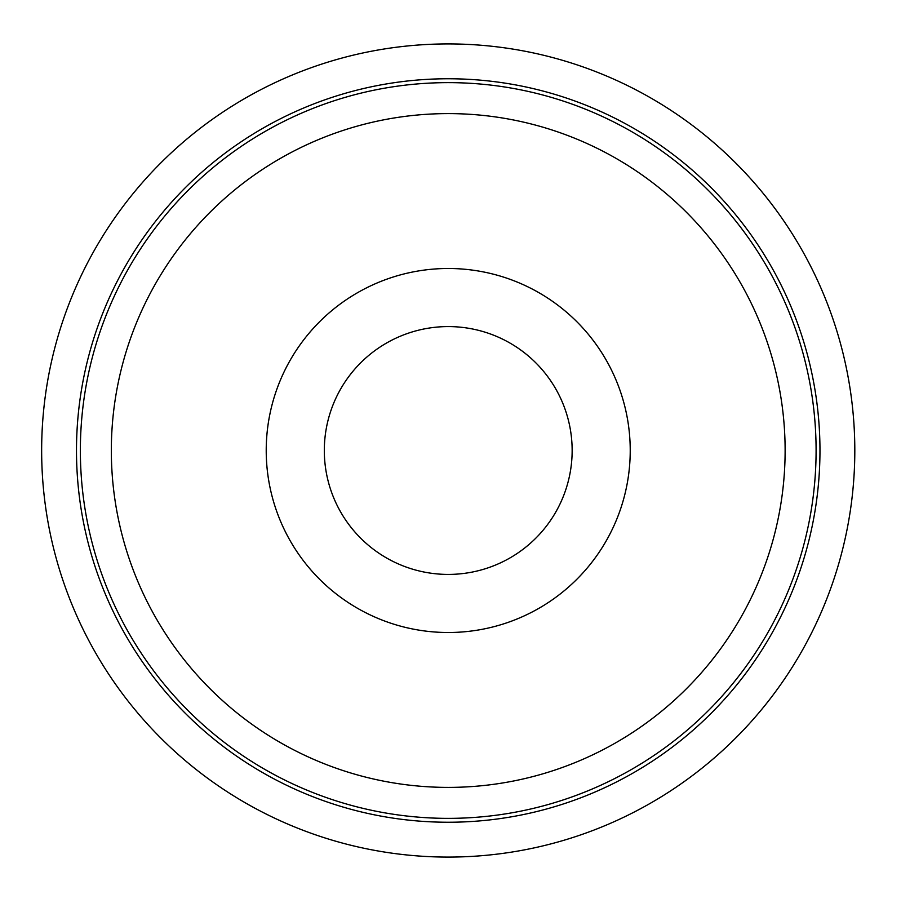 <?xml version="1.0" encoding="UTF-8"?>
<svg xmlns="http://www.w3.org/2000/svg" width="901" height="901" viewBox="0 0 901 901"><rect width="100%" height="100%" fill="white"/><g stroke="black" fill="none" stroke-linecap="round" stroke-linejoin="round"><path stroke-width="1.35" d="M854.812 450.5A406.588 406.588 0 0 1 244.937 802.611A406.588 406.588 0 0 1 244.937 98.389A406.588 406.588 0 0 1 854.812 450.5M816.092 450.5A367.867 367.867 0 0 1 264.297 769.082A367.867 367.867 0 0 1 264.297 131.918A367.867 367.867 0 0 1 816.092 450.5M572.146 450.5A123.91 123.91 0 0 1 386.27 557.809A123.91 123.91 0 0 1 386.27 343.191A123.91 123.91 0 0 1 572.146 450.5M630.227 450.5A181.991 181.991 0 0 1 357.235 608.119A181.991 181.991 0 0 1 357.235 292.881A181.991 181.991 0 0 1 630.227 450.5M819.966 450.5A371.741 371.741 0 0 1 262.36 772.439A371.741 371.741 0 0 1 262.36 128.561A371.741 371.741 0 0 1 819.966 450.5M785.12 450.5A336.884 336.884 0 0 1 279.783 742.255A336.884 336.884 0 0 1 279.783 158.745A336.884 336.884 0 0 1 785.12 450.5"/></g></svg>
